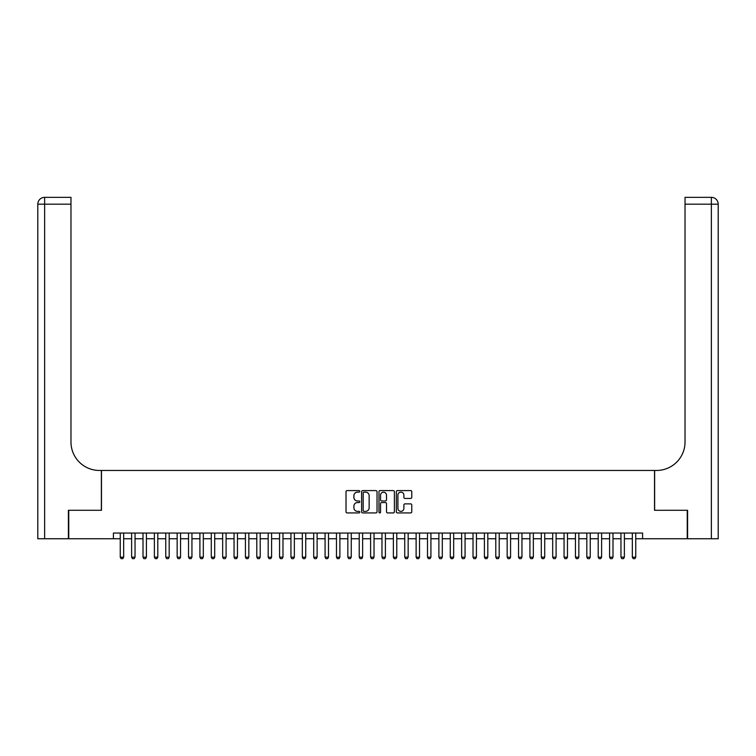 <?xml version="1.0" encoding="UTF-8"?>
<svg xmlns="http://www.w3.org/2000/svg" width="756" height="756" viewBox="0 0 756 756"><rect width="100%" height="100%" fill="white"/><g stroke="black" fill="none" stroke-linecap="round" stroke-linejoin="round"><path stroke-width="1.13" d="M359.79 491.372A0.784 0.784 0 0 0 359.015 490.587L347.146 490.587A1.115 1.115 0 0 0 346.021 491.702L346.021 511.812A1.115 1.115 0 0 0 347.146 512.927L359.015 512.927A0.784 0.784 0 0 0 359.79 512.143A0.784 0.784 0 0 0 359.015 511.358L357.475 511.358A3.572 3.572 0 0 1 353.902 507.786L353.902 506.114A3.572 3.572 0 0 1 357.475 502.542L359.015 502.542A0.784 0.784 0 0 0 359.79 501.757A0.784 0.784 0 0 0 359.015 500.973L357.475 500.973A3.572 3.572 0 0 1 353.902 497.401L353.902 495.728A3.572 3.572 0 0 1 357.475 492.147L359.015 492.147A0.784 0.784 0 0 0 359.79 491.372M410.64 498.459A1.115 1.115 0 0 0 411.765 497.344L411.765 491.702A1.115 1.115 0 0 0 410.64 490.587L397.467 490.587A1.115 1.115 0 0 0 396.342 491.702L396.342 511.812A1.115 1.115 0 0 0 397.467 512.927L410.64 512.927A1.115 1.115 0 0 0 411.765 511.812L411.765 504.999A1.115 1.115 0 0 0 410.64 503.874L405.008 503.874A1.115 1.115 0 0 0 403.884 504.999L403.884 508.372A2.986 2.986 0 0 1 400.897 511.358A2.986 2.986 0 0 1 397.911 508.372L397.911 495.133A2.986 2.986 0 0 1 400.897 492.147A2.986 2.986 0 0 1 403.884 495.133L403.884 497.344A1.115 1.115 0 0 0 405.008 498.459L410.64 498.459M113.419 538.745L68.749 538.745L68.749 510.291L101.474 510.291L101.474 470.459L654.526 470.459L654.526 510.291L687.251 510.291L687.251 538.745L642.581 538.745L642.581 533.046L113.419 533.046L113.419 538.745L120.251 538.745M377.027 491.702A1.115 1.115 0 0 0 375.902 490.587L362.729 490.587A1.115 1.115 0 0 0 361.604 491.702L361.604 511.812A1.115 1.115 0 0 0 362.729 512.927L375.902 512.927A1.115 1.115 0 0 0 377.027 511.812L377.027 491.702M380.098 490.587L393.271 490.587A1.115 1.115 0 0 1 394.396 491.702L394.396 511.812A1.115 1.115 0 0 1 393.271 512.927L387.63 512.927A1.115 1.115 0 0 1 386.514 511.812L386.514 503.657A1.115 1.115 0 0 0 385.399 502.542L381.657 502.542A1.115 1.115 0 0 0 380.542 503.657L380.542 512.143A0.784 0.784 0 0 1 379.758 512.927A0.784 0.784 0 0 1 378.973 512.143L378.973 491.702A1.115 1.115 0 0 1 380.098 490.587M123.663 538.745L131.629 538.745M135.041 538.745L143.007 538.745M146.418 538.745L154.385 538.745M157.796 538.745L165.762 538.745M169.183 538.745L177.15 538.745M180.561 538.745L188.528 538.745M191.939 538.745L199.905 538.745M203.317 538.745L211.283 538.745M214.704 538.745L222.661 538.745M226.082 538.745L234.048 538.745M237.46 538.745L245.426 538.745M248.837 538.745L256.804 538.745M260.215 538.745L268.182 538.745M271.602 538.745L279.569 538.745M282.98 538.745L290.947 538.745M294.358 538.745L302.324 538.745M305.736 538.745L313.702 538.745M317.114 538.745L325.08 538.745M328.501 538.745L336.467 538.745M339.879 538.745L347.845 538.745M351.256 538.745L359.223 538.745M362.634 538.745L370.601 538.745M374.022 538.745L381.978 538.745M385.399 538.745L393.366 538.745M396.777 538.745L404.743 538.745M408.155 538.745L416.121 538.745M419.533 538.745L427.499 538.745M430.92 538.745L438.886 538.745M442.298 538.745L450.264 538.745M453.676 538.745L461.642 538.745M465.053 538.745L473.02 538.745M476.431 538.745L484.398 538.745M487.818 538.745L495.785 538.745M499.196 538.745L507.163 538.745M510.574 538.745L518.54 538.745M521.952 538.745L529.918 538.745M533.339 538.745L541.296 538.745M544.717 538.745L552.683 538.745M556.095 538.745L564.061 538.745M567.472 538.745L575.439 538.745M578.85 538.745L586.817 538.745M590.238 538.745L598.204 538.745M601.615 538.745L609.582 538.745M612.993 538.745L620.959 538.745M624.371 538.745L632.337 538.745M635.749 538.745L642.581 538.745M363.957 492.147A0.784 0.784 0 0 0 363.173 492.931L363.173 510.583A0.784 0.784 0 0 0 363.957 511.358L365.573 511.358A3.572 3.572 0 0 0 369.145 507.786L369.145 495.728A3.572 3.572 0 0 0 365.573 492.147L363.957 492.147M386.514 495.189A2.986 2.986 0 0 0 383.528 492.203A2.986 2.986 0 0 0 380.542 495.189L380.542 499.858A1.115 1.115 0 0 0 381.657 500.973L385.399 500.973A1.115 1.115 0 0 0 386.514 499.858L386.514 495.189M123.663 533.046L123.663 557.172L122.803 558.656L121.102 558.656L120.251 557.172L120.251 533.046M120.251 557.172L123.663 557.172M68.409 510.291L101.361 510.291L101.361 470.459L99.423 470.459A28.454 28.454 0 0 1 70.969 442.014L70.969 204.177L44.632 204.177L44.632 538.745L68.409 538.745L68.409 510.291M44.632 538.745L37.8 538.745L37.8 204.177A6.832 6.832 0 0 1 44.632 197.344L70.969 197.344L70.969 204.177M70.969 197.344L44.632 197.344A6.832 6.832 0 0 0 37.8 204.177L44.632 204.177L44.632 197.344M99.423 470.459A28.454 28.454 0 0 1 70.969 442.014M711.368 538.745L711.368 204.177L718.2 204.177A6.832 6.832 0 0 0 711.368 197.344A6.832 6.832 0 0 1 718.2 204.177L718.2 538.745L687.591 538.745L687.591 510.291L654.639 510.291L654.639 470.459L656.577 470.459A28.454 28.454 0 0 0 685.03 442.014L685.03 197.344L711.368 197.344L685.03 197.344M656.577 470.459A28.454 28.454 0 0 0 685.03 442.014M135.041 533.046L135.041 557.172L134.19 558.656L132.48 558.656L131.629 557.172L131.629 533.046M131.629 557.172L135.041 557.172M146.418 533.046L146.418 557.172L145.568 558.656L143.857 558.656L143.007 557.172L143.007 533.046M143.007 557.172L146.418 557.172M157.796 533.046L157.796 557.172L156.946 558.656L155.235 558.656L154.385 557.172L154.385 533.046M154.385 557.172L157.796 557.172M169.183 533.046L169.183 557.172L168.323 558.656L166.622 558.656L165.762 557.172L165.762 533.046M165.762 557.172L169.183 557.172M180.561 533.046L180.561 557.172L179.711 558.656L178 558.656L177.15 557.172L177.15 533.046M177.15 557.172L180.561 557.172M191.939 533.046L191.939 557.172L191.088 558.656L189.378 558.656L188.528 557.172L188.528 533.046M188.528 557.172L191.939 557.172M203.317 533.046L203.317 557.172L202.466 558.656L200.756 558.656L199.905 557.172L199.905 533.046M199.905 557.172L203.317 557.172M214.704 533.046L214.704 557.172L213.844 558.656L212.143 558.656L211.283 557.172L211.283 533.046M211.283 557.172L214.704 557.172M226.082 533.046L226.082 557.172L225.222 558.656L223.521 558.656L222.661 557.172L222.661 533.046M222.661 557.172L226.082 557.172M237.46 533.046L237.46 557.172L236.609 558.656L234.899 558.656L234.048 557.172L234.048 533.046M234.048 557.172L237.46 557.172M248.837 533.046L248.837 557.172L247.987 558.656L246.276 558.656L245.426 557.172L245.426 533.046M245.426 557.172L248.837 557.172M260.215 533.046L260.215 557.172L259.365 558.656L257.654 558.656L256.804 557.172L256.804 533.046M256.804 557.172L260.215 557.172M271.602 533.046L271.602 557.172L270.743 558.656L269.041 558.656L268.182 557.172L268.182 533.046M268.182 557.172L271.602 557.172M282.98 533.046L282.98 557.172L282.12 558.656L280.419 558.656L279.569 557.172L279.569 533.046M279.569 557.172L282.98 557.172M294.358 533.046L294.358 557.172L293.508 558.656L291.797 558.656L290.947 557.172L290.947 533.046M290.947 557.172L294.358 557.172M305.736 533.046L305.736 557.172L304.885 558.656L303.175 558.656L302.324 557.172L302.324 533.046M302.324 557.172L305.736 557.172M317.114 533.046L317.114 557.172L316.263 558.656L314.562 558.656L313.702 557.172L313.702 533.046M313.702 557.172L317.114 557.172M328.501 533.046L328.501 557.172L327.641 558.656L325.94 558.656L325.08 557.172L325.08 533.046M325.08 557.172L328.501 557.172M339.879 533.046L339.879 557.172L339.028 558.656L337.318 558.656L336.467 557.172L336.467 533.046M336.467 557.172L339.879 557.172M351.256 533.046L351.256 557.172L350.406 558.656L348.696 558.656L347.845 557.172L347.845 533.046M347.845 557.172L351.256 557.172M362.634 533.046L362.634 557.172L361.784 558.656L360.073 558.656L359.223 557.172L359.223 533.046M359.223 557.172L362.634 557.172M374.022 533.046L374.022 557.172L373.162 558.656L371.461 558.656L370.601 557.172L370.601 533.046M370.601 557.172L374.022 557.172M385.399 533.046L385.399 557.172L384.539 558.656L382.838 558.656L381.978 557.172L381.978 533.046M381.978 557.172L385.399 557.172M396.777 533.046L396.777 557.172L395.927 558.656L394.216 558.656L393.366 557.172L393.366 533.046M393.366 557.172L396.777 557.172M408.155 533.046L408.155 557.172L407.304 558.656L405.594 558.656L404.743 557.172L404.743 533.046M404.743 557.172L408.155 557.172M419.533 533.046L419.533 557.172L418.682 558.656L416.972 558.656L416.121 557.172L416.121 533.046M416.121 557.172L419.533 557.172M430.92 533.046L430.92 557.172L430.06 558.656L428.359 558.656L427.499 557.172L427.499 533.046M427.499 557.172L430.92 557.172M442.298 533.046L442.298 557.172L441.438 558.656L439.737 558.656L438.886 557.172L438.886 533.046M438.886 557.172L442.298 557.172M453.676 533.046L453.676 557.172L452.825 558.656L451.115 558.656L450.264 557.172L450.264 533.046M450.264 557.172L453.676 557.172M465.053 533.046L465.053 557.172L464.203 558.656L462.492 558.656L461.642 557.172L461.642 533.046M461.642 557.172L465.053 557.172M476.431 533.046L476.431 557.172L475.581 558.656L473.88 558.656L473.02 557.172L473.02 533.046M473.02 557.172L476.431 557.172M487.818 533.046L487.818 557.172L486.958 558.656L485.257 558.656L484.398 557.172L484.398 533.046M484.398 557.172L487.818 557.172M499.196 533.046L499.196 557.172L498.346 558.656L496.635 558.656L495.785 557.172L495.785 533.046M495.785 557.172L499.196 557.172M510.574 533.046L510.574 557.172L509.724 558.656L508.013 558.656L507.163 557.172L507.163 533.046M507.163 557.172L510.574 557.172M521.952 533.046L521.952 557.172L521.101 558.656L519.391 558.656L518.54 557.172L518.54 533.046M518.54 557.172L521.952 557.172M533.339 533.046L533.339 557.172L532.479 558.656L530.778 558.656L529.918 557.172L529.918 533.046M529.918 557.172L533.339 557.172M544.717 533.046L544.717 557.172L543.857 558.656L542.156 558.656L541.296 557.172L541.296 533.046M541.296 557.172L544.717 557.172M556.095 533.046L556.095 557.172L555.244 558.656L553.534 558.656L552.683 557.172L552.683 533.046M552.683 557.172L556.095 557.172M567.472 533.046L567.472 557.172L566.622 558.656L564.912 558.656L564.061 557.172L564.061 533.046M564.061 557.172L567.472 557.172M578.85 533.046L578.85 557.172L578 558.656L576.289 558.656L575.439 557.172L575.439 533.046M575.439 557.172L578.85 557.172M590.238 533.046L590.238 557.172L589.378 558.656L587.677 558.656L586.817 557.172L586.817 533.046M586.817 557.172L590.238 557.172M601.615 533.046L601.615 557.172L600.765 558.656L599.054 558.656L598.204 557.172L598.204 533.046M598.204 557.172L601.615 557.172M612.993 533.046L612.993 557.172L612.143 558.656L610.432 558.656L609.582 557.172L609.582 533.046M609.582 557.172L612.993 557.172M624.371 533.046L624.371 557.172L623.52 558.656L621.81 558.656L620.959 557.172L620.959 533.046M620.959 557.172L624.371 557.172M635.749 533.046L635.749 557.172L634.898 558.656L633.197 558.656L632.337 557.172L632.337 533.046M632.337 557.172L635.749 557.172M711.368 197.344L711.368 204.177L685.03 204.177"/></g></svg>
